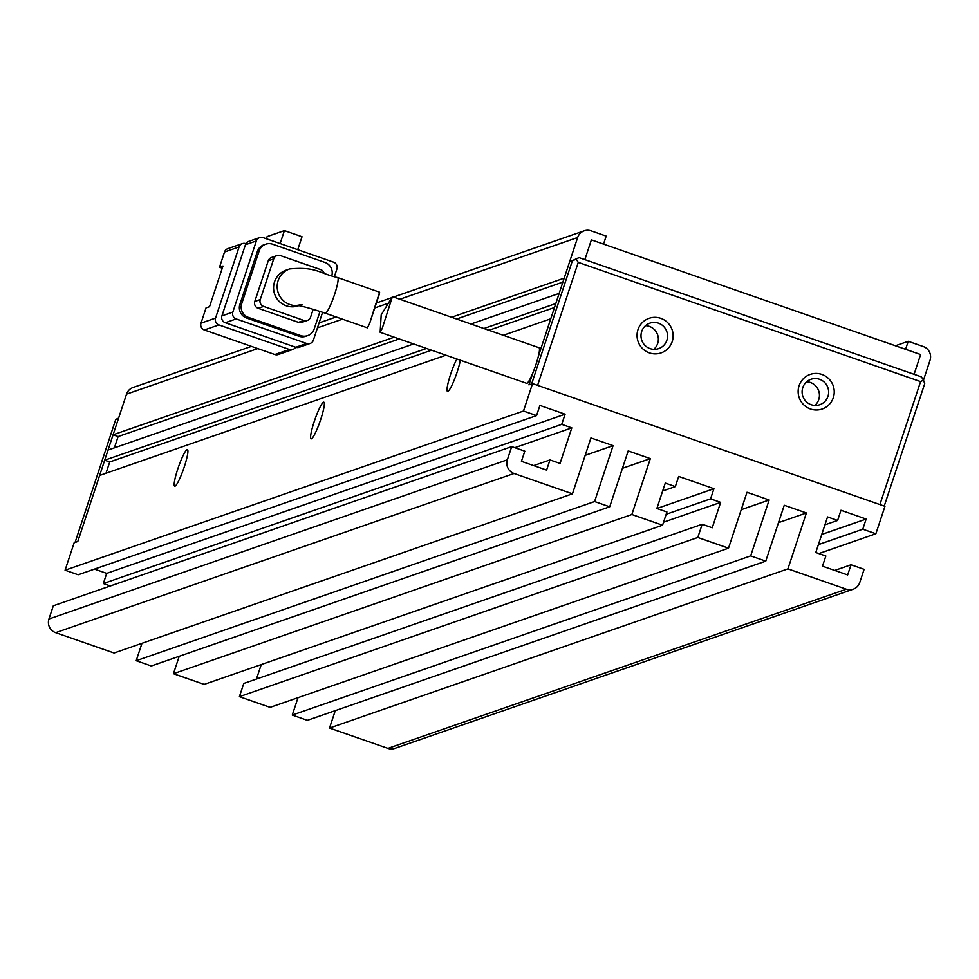 <?xml version="1.0" encoding="UTF-8"?>
<svg xmlns="http://www.w3.org/2000/svg" width="979" height="979" viewBox="0 0 979 979"><rect width="100%" height="100%" fill="white"/><g stroke="black" fill="none" stroke-linecap="round" stroke-linejoin="round"><path stroke-width="1.47" d="M833.313 397.67A18.307 18.014 -109.1 0 1 810.477 408.989A18.307 18.014 -109.1 0 1 799.072 385.75A18.307 18.014 -109.1 0 1 821.907 374.431A18.307 18.014 -109.1 0 1 833.313 397.67M802.792 387.611A13.461 13.241 70.9 0 0 819.79 404.719A13.461 13.241 70.9 0 0 824.673 382.508A13.461 13.241 70.9 0 0 802.792 387.611M672.206 341.561A18.307 18.014 -109.1 0 1 649.383 352.881A18.307 18.014 -109.1 0 1 637.978 329.642A18.307 18.014 -109.1 0 1 660.813 318.334A18.307 18.014 -109.1 0 1 672.206 341.561M641.686 331.502A13.461 13.241 70.9 0 0 658.696 348.61A13.461 13.241 70.9 0 0 663.578 326.399A13.461 13.241 70.9 0 0 641.686 331.502M814.883 405.416A13.461 13.241 70.9 0 0 806.672 381.761M653.788 349.319A13.461 13.241 70.9 0 0 645.577 325.652M578.259 262.372L537.593 385.347L879.913 504.577L920.59 381.602L578.259 262.372L576.129 259.117L572.311 260.94L531.646 383.915L528.917 384.857L532.906 372.791M920.59 381.602L923.491 380.097L921.361 376.842L579.03 257.612L576.129 259.117M884.233 506.082L924.714 383.67L923.491 380.097L930.05 360.235A10.769 10.598 -109.1 0 0 923.344 346.566L908.243 341.304L905.587 349.307M538.364 356.27L569.582 261.882L579.03 257.612M569.582 261.882L572.311 260.94M115.73 419.489L118.459 418.535L77.794 541.509L75.065 542.464L115.73 419.489L118.63 418.057M914.092 374.308L920.627 354.545L591.389 239.879L584.855 259.643M297.579 305.497A18.846 18.54 -109.1 0 1 289.6 268.944L285.966 270.216A18.846 18.54 70.9 0 0 279.125 301.299A18.846 18.54 70.9 0 0 298.338 305.815L298.742 305.681M374.443 308.14L379.607 292.195L337.645 277.583A18.846 2.656 -70.8 0 1 334.634 294.275A18.846 2.656 -70.8 0 1 325.248 313.17L367.345 327.83L369.56 323.657L374.443 308.14M289.392 349.466L274.842 354.52L204.354 329.972L218.904 324.918L289.392 349.466A5.385 5.299 70.9 0 0 295.609 347.215M245.937 243.673L245.802 243.624A5.385 5.299 -109.1 0 0 239.084 246.953L215.551 318.089A5.385 5.299 70.9 0 0 218.904 324.918M242.351 243.612L227.801 248.666A5.385 5.299 70.9 0 0 224.534 251.995L219.492 267.243L222.979 266.031L209.53 306.684L206.043 307.895L201.001 323.143A5.385 5.299 70.9 0 0 204.354 329.972M274.842 354.52A5.385 5.299 70.9 0 0 278.281 354.533L292.831 349.479M256.363 240.944A5.385 5.299 -109.1 0 1 259.631 237.616L248.715 241.397A5.385 5.299 70.9 0 0 245.448 244.738L256.363 240.944L232.831 312.081L221.927 315.874A5.385 5.299 70.9 0 0 225.28 322.715L236.184 318.921L306.672 343.47L295.756 347.264A5.385 5.299 70.9 0 0 299.207 347.264L310.11 343.47A5.385 5.299 -109.1 0 1 306.672 343.47M295.756 347.264L225.28 322.715M221.927 315.874L245.448 244.738M219.492 267.243L222.257 268.209M266.41 238.778L267.12 236.6L284.412 230.603L280.129 243.551M284.412 230.603L302.022 236.734L297.738 249.694M334.439 276.482L336.911 269.005A5.385 5.299 -109.1 0 0 333.558 262.164L263.082 237.616A5.385 5.299 -109.1 0 0 259.631 237.616M310.11 343.47A5.385 5.299 -109.1 0 0 313.39 340.141L322.605 312.264M298.95 336.25A10.769 10.598 70.9 0 0 305.852 336.262L307.663 335.626A10.769 10.598 -109.1 0 1 300.773 335.613L298.95 336.25L246.598 318.016L248.409 317.38L300.773 335.613M257.367 251.493L259.19 250.869A10.769 10.598 -109.1 0 1 265.725 244.199L263.902 244.823A10.769 10.598 70.9 0 0 257.367 251.493L239.892 304.347A10.769 10.598 70.9 0 0 246.598 318.016M236.184 318.921A5.385 5.299 -109.1 0 1 232.831 312.081M265.725 244.199A10.769 10.598 -109.1 0 1 272.615 244.212L324.967 262.445A10.769 10.598 -109.1 0 1 331.832 275.613M307.663 335.626A10.769 10.598 -109.1 0 0 314.198 328.956L320.011 311.408M248.409 317.38A10.769 10.598 -109.1 0 1 241.703 303.71L239.892 304.347M259.19 250.869L241.703 303.71M298.424 322.336A5.385 5.299 70.9 0 0 301.875 322.336L307.333 320.439A5.385 5.299 -109.1 0 1 303.882 320.439L298.424 322.336L258.15 308.299L263.608 306.415L303.882 320.439M268.246 260.818L273.704 258.921A5.385 5.299 -109.1 0 1 276.971 255.592L271.513 257.489A5.385 5.299 70.9 0 0 268.246 260.818L254.797 301.471A5.385 5.299 70.9 0 0 258.15 308.299M307.333 320.439A5.385 5.299 -109.1 0 0 310.6 317.11L313.182 309.291M273.704 258.921L260.255 299.574L254.797 301.471M324.086 273.202A5.385 5.299 -109.1 0 0 320.684 269.617L280.41 255.592A5.385 5.299 -109.1 0 0 276.971 255.592M263.608 306.415A5.385 5.299 -109.1 0 1 260.255 299.574M381.186 314.92L392.408 296.649L382.202 328.467L380.158 332.297L381.186 314.92M380.158 332.297L526.616 383.315A18.846 2.656 -70.8 0 0 536.002 364.408A18.846 2.656 -70.8 0 0 539.013 347.716L392.408 296.649M456.863 359.012A19.384 2.729 -70.8 0 0 450.621 374.259A19.384 2.729 -70.8 0 0 447.954 391.367A19.384 2.729 -70.8 0 0 457.181 371.983A19.384 2.729 -70.8 0 0 460.35 360.223M177.774 469.014A19.384 2.729 -70.8 0 0 175.106 486.122A19.384 2.729 -70.8 0 0 184.321 466.738A19.384 2.729 -70.8 0 0 187.723 449.887A19.384 2.729 -70.8 0 0 177.774 469.014M314.198 421.643A19.384 2.729 -70.8 0 0 311.53 438.751A19.384 2.729 -70.8 0 0 320.745 419.367A19.384 2.729 -70.8 0 0 324.147 402.504A19.384 2.729 -70.8 0 0 314.198 421.643M445.922 355.206L99.638 475.451L77.794 541.509L74.159 542.77L65.079 570.219L78.173 574.771L536.565 415.598L523.484 411.033L65.079 570.219M818.848 553.576L875.875 533.763L884.955 506.327L532.552 383.597L528.917 384.857L530.092 381.296L528.33 381.908M787.924 568.872L329.519 728.046L387.917 748.384A10.769 10.598 70.9 0 0 394.806 748.397L853.211 589.211A10.769 10.598 -109.1 0 1 846.321 589.211L787.924 568.872L806.402 512.972L784.252 505.262L765.762 561.151L750.66 555.888L769.151 500L747.001 492.278L728.511 548.179L697.807 537.483L702.176 524.267L243.771 683.452L239.402 696.669L270.118 707.364L728.511 548.179M329.519 728.046L335.271 710.644M750.66 555.888L292.268 715.074L307.369 720.336L765.762 561.151M292.268 715.074L298.02 697.672M256.461 679.047L261.246 664.57M622.436 468.305L650.337 458.613L631.859 514.513L662.563 525.209L204.17 684.394L173.454 673.699L179.218 656.285M585.185 455.333L613.087 445.641L594.608 501.542L609.709 506.804L151.304 665.977L136.203 660.715L141.967 643.313M613.087 445.641L590.937 437.931L572.458 493.82L114.053 653.005L55.656 632.667L514.061 473.481A10.769 10.598 -109.1 0 1 507.342 459.812L48.95 618.997A10.769 10.598 70.9 0 0 55.656 632.667M48.95 618.997L53.319 605.781L511.723 446.608L524.805 451.16L521.44 461.329L546.612 470.091L549.978 459.934L560.049 463.434L571.809 427.872L561.738 424.36L565.103 414.203L539.931 405.428L536.565 415.598M94.461 569.117L106.699 573.376L103.346 583.545L110.346 585.98M539.429 348.377L541.191 347.765L550.761 318.799L503.316 335.283M532.552 383.597L523.484 411.033M426.526 348.451L104.68 460.203L109.721 461.966L105.989 473.249M104.68 460.203L108.045 450.046L413.591 343.947M251.444 346.37L133.071 387.488A10.769 10.598 70.9 0 0 126.536 394.145L113.087 434.798L118.116 436.561L114.384 447.844M511.723 446.608L507.342 459.812M572.458 493.82L514.061 473.481M650.337 458.613L628.188 450.903L609.709 506.804M662.563 525.209L666.932 511.993L656.872 508.493L665.267 483.088L675.339 486.587L678.704 476.43L713.936 488.705L710.583 498.862L720.642 502.374L712.247 527.779L702.176 524.267M834.732 570.439L851.02 564.785L864.114 569.337L859.746 582.554A10.769 10.598 -109.1 0 1 853.211 589.211M851.02 564.785L847.667 574.942L822.495 566.18L825.86 556.011L815.788 552.511L827.549 516.936L837.62 520.449L840.973 510.279L866.146 519.041L862.793 529.211L875.875 533.763M818.395 544.63L862.793 529.211M106.699 573.376L565.103 414.203M571.809 427.872L514.783 447.672M594.608 501.542L136.203 660.715M631.859 514.513L173.454 673.699M713.936 488.705L656.909 508.505M663.566 522.199L720.642 502.374M697.807 537.483L239.402 696.669M769.151 500L741.238 509.692M806.402 512.972L778.501 522.664M866.146 519.041L821.748 534.461M399.848 299.244L577.659 237.493A10.769 10.598 -109.1 0 1 591.083 230.836L606.185 236.098L603.541 244.114M577.659 237.493L564.21 278.146L451.576 317.257M470.972 324.012L559.168 293.394L555.803 303.551L483.907 328.516M394.194 337.192L113.087 434.798M103.346 583.545L561.738 424.36M533.677 465.588L549.978 459.934M662.648 490.993L675.339 486.587M710.583 498.862L666.185 514.281M837.62 520.449L824.93 524.842M554.493 307.516L488.949 330.278M431.555 350.201L109.721 461.966M118.116 436.561L399.224 338.942M456.618 319.007L562.901 282.099M895.393 345.758L908.243 341.304M215.551 318.089L201.001 323.143M224.534 251.995L239.084 246.953M387.917 748.384L846.321 589.211M539.502 349.136L540.604 349.527M126.536 394.145L257.771 348.573M317.453 327.855L342.454 319.166M374.749 307.957L386.546 303.857M301.973 304.555L296.943 305.424C301.14 305.778 310.576 308.361 325.248 313.17M289.6 268.944C316.29 266.459 318.885 273.312 337.645 277.583M379.203 294.471L369.56 323.657M319.093 322.886L336.14 316.963M376.389 302.988L390.878 297.959M393.521 297.041L584.194 230.824"/></g></svg>
